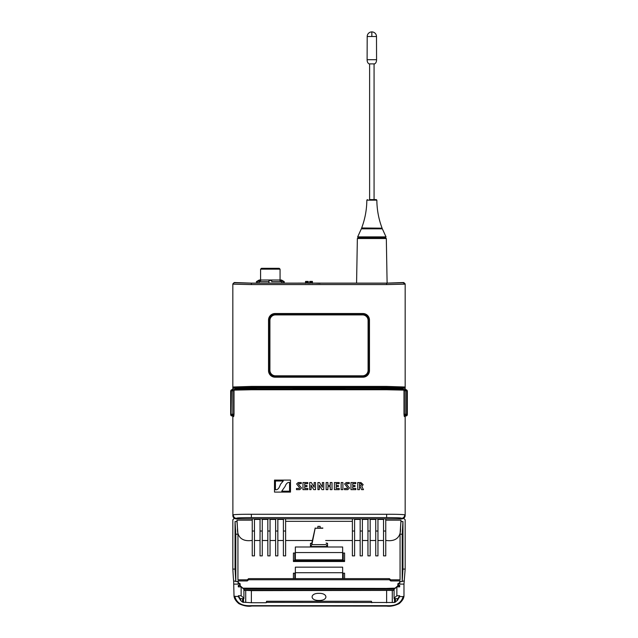 <?xml version="1.0" encoding="UTF-8"?>
<svg xmlns="http://www.w3.org/2000/svg" width="638" height="638" viewBox="0 0 638 638"><rect width="100%" height="100%" fill="white"/><g stroke="black" fill="none" stroke-linecap="round" stroke-linejoin="round"><path stroke-width="0.96" d="M236.164 389.148L236.164 388.223L237.495 387.84L238.046 388.398L241.22 388.008L241.22 388.741L243.15 388.678L242.759 387.952L243.74 387.936L394.26 387.936L395.241 387.952L394.26 388.111L394.26 388.67L396.78 388.175L396.78 388.741L394.85 388.678M232.83 283.918L234.218 282.53L234.712 282.778A1.388 1.388 -63.5 0 0 233.325 284.165L232.83 283.918L232.83 387.33L233.66 388.167L236.164 388.223M250.455 388.925L251.197 389.276M256.245 389.252L255.694 388.701L250.678 388.701L251.755 389.252M234.218 282.53L251.372 283.128L386.628 283.128L403.782 282.53L403.288 282.778L404.675 284.165L386.628 284.588L251.372 284.588L251.372 283.2L386.628 283.2L386.628 284.588M237.503 389.076L236.945 388.223L236.945 389.1M400.497 389.076L401.055 388.223L401.836 388.223L401.836 389.148M399.827 389.379L400.385 388.821L399.954 388.534L396.78 388.175L396.78 387.441L395.64 387.394L395.241 387.952L396.78 388.008L396.78 387.441L400.505 387.84A0.558 0.558 -56.3 0 0 399.954 388.398L396.78 388.008M404.675 284.165L405.17 283.918L403.782 282.53L405.17 283.918L405.17 387.33L404.34 388.167L401.836 388.223M237.495 387.84L241.22 387.441L241.22 388.008L241.22 387.441L243.74 387.378L243.74 388.111L255.718 388.111L256.277 389.22M381.723 389.22L382.282 388.111L394.26 388.111L394.26 387.378L395.64 387.394M255.694 388.925L243.74 388.67L243.74 388.111L242.759 388.119L238.604 389.092L238.046 388.534L241.22 388.175M251.372 386.413L251.372 387.25L386.628 387.25L386.628 386.413L251.372 386.413L233.325 386.995L232.83 387.33L232.83 389.355M387.545 388.925L386.803 389.276M381.755 389.252L382.306 388.701L387.322 388.701L386.245 389.252M386.628 386.413L404.675 386.995L405.17 387.33L405.17 389.355M237.567 389.068L238.173 389.379M232.83 415.968L232.886 516.126M251.372 283.128L237.495 282.778M386.628 283.128L400.505 282.778M405.114 516.126L404.675 515.033C406.486 514.635 398.487 514.196 386.628 514.284L386.628 517.617C397.434 517.625 402.339 517.873 401.342 518.367A3.334 3.326 -45 0 0 404.675 515.033M405.17 415.968L405.17 515.536C404.978 517.554 403.862 518.67 401.836 518.861L401.342 518.367M405.577 389.411A1.388 1.388 0 0 0 405.194 389.355L403.487 389.355L406.709 390.017A1.388 1.388 123.7 0 1 407.323 391.174L405.194 389.355L405.194 390.751L406.573 390.751L406.573 414.253L406.892 390.887L406.254 389.722M232.83 416.837L233.652 416.478L234.018 414.253L232.806 414.253L232.806 415.649A1.388 1.38 78 0 1 231.427 414.253L232.806 414.253L232.806 390.751L231.427 390.751L231.108 414.365L231.108 390.887L231.722 389.73L231.291 390.017A1.388 1.388 56.3 0 0 230.677 391.174L232.806 389.355L232.806 390.751L234.018 390.751M308.29 283.376L308.266 281.805L305.538 281.805L305.53 282.642L308.274 282.642M305.514 283.376L305.53 282.642M312.461 283.376L312.437 281.805L309.717 281.805L309.701 282.642L312.445 282.642M309.685 283.376L309.701 282.642M280.066 280.002L280.066 269.156L260.591 269.156L260.591 280.002M260.591 269.156L261.428 268.327L279.229 268.327L280.066 269.156M269.914 370.255A5.559 5.559 0 0 0 275.472 375.814L362.528 375.814A5.559 5.559 0 0 0 368.086 370.255L368.086 320.467A5.559 5.559 0 0 0 362.528 314.909L275.472 314.909A5.559 5.559 0 0 0 269.914 320.467L269.914 370.255L269.914 320.467M275.472 375.814L362.528 375.814M368.086 370.255L368.086 320.467M362.528 314.909L275.472 314.909M256.42 283.128L256.42 281.613L259.203 280.002L281.454 280.002L284.237 281.613L283.009 281.613L281.262 280.457L279.867 280.457L281.613 281.613L271.716 281.613L271.716 280.457L268.941 280.457L268.941 281.613L268.941 280.457M259.044 283.128L259.044 281.613L260.79 280.457L256.42 281.613M259.044 281.613L268.941 281.613L268.941 283.128M284.237 283.128L284.237 281.613M257.648 283.128L257.648 281.613M283.009 283.128L283.009 281.613M281.262 281.374L281.262 280.457M271.716 280.457L271.716 281.613M281.613 283.128L281.613 281.613M259.395 281.374L259.395 280.457M369.617 63.888L369.617 199.606L376.292 199.606L374.067 199.606L374.067 63.888M357.36 238.532L357.91 237.99L385.775 237.99L386.325 238.532L357.36 238.532L356.578 283.128M377.752 237.99L367.297 237.99M376.388 237.99L383.558 237.846M374.626 63.88L369.059 63.88L374.626 63.888C375.918 63.138 376.564 61.742 376.572 59.709L367.113 59.709C367.121 61.742 367.767 63.138 369.059 63.888L369.059 63.888M371.842 36.533L371.842 31.9A4.649 4.649 0 0 0 367.193 36.533L376.492 36.533L376.572 59.709M367.193 36.533L367.113 59.709M385.719 237.663L357.966 237.663L385.2 237.846L386.022 236.881L357.671 236.881L361.339 228.819L382.345 228.819L361.339 228.819M322.365 487.209L322.365 482.543L323.737 482.543L323.737 489.649L321.991 489.649L319.303 485.199L319.287 489.649L317.915 489.649L317.907 482.543L319.526 482.543L322.365 487.209M298.417 484.162L298.68 483.636L301.28 483.636L301.28 482.543L298.201 482.543L296.638 483.955L299.613 487.759L299.35 488.461L296.487 488.461L296.487 489.649L299.756 489.649L301.495 487.982L298.417 484.162M314.151 487.209L311.312 482.543L309.693 482.543L309.693 489.649L311.073 489.649L311.089 485.199L313.776 489.649L315.523 489.649L315.523 482.543L314.151 482.543L314.151 487.209M361.794 486.531L363.5 489.649L361.602 489.649L360.231 486.73L359.465 486.73L359.473 489.649L357.727 489.649L357.727 482.543L360.909 482.543L363.158 484.601L361.794 486.531M359.465 485.662L360.534 485.662L361.666 484.649L360.55 483.636L359.465 483.636L359.465 485.662M346.41 484.162L346.673 483.636L349.273 483.636L349.273 482.543L346.187 482.543L344.632 483.955L347.598 487.759L347.343 488.461L344.48 488.461L344.48 489.649L347.742 489.649L349.48 487.982L346.41 484.162M274.5 480.095L274.5 492.089L290.489 492.089L290.489 480.095L274.5 480.095M280.704 483.995L279.899 485.773C278.782 488.716 277.291 490.032 275.425 489.721L275.425 480.996L283.264 480.996L280.704 483.995M289.572 491.188L281.733 491.188L285.098 486.419C286.207 483.476 287.698 482.161 289.572 482.464L289.572 491.188M304.717 486.563L306.99 486.563L306.99 485.494L304.717 485.494L304.717 483.636L307.755 483.636L307.755 482.543L302.97 482.543L302.97 489.649L307.811 489.649L307.811 488.461L304.717 488.461L304.717 486.563M330.261 485.454L327.868 485.454L327.868 482.535L326.13 482.535L326.13 489.649L327.868 489.649L327.868 486.611L330.261 486.611L330.261 489.649L332.015 489.649L332.015 482.535L330.261 482.535L330.261 485.454M336.154 486.563L338.419 486.563L338.419 485.494L336.154 485.494L336.154 483.636L339.193 483.636L339.193 482.543L334.408 482.543L334.408 489.649L339.241 489.649L339.241 488.461L336.154 488.461L336.154 486.563M341.147 489.649L342.893 489.649L342.893 482.543L341.147 482.543L341.147 489.649M352.734 486.563L354.999 486.563L354.999 485.494L352.734 485.494L352.734 483.636L355.765 483.636L355.765 482.543L350.98 482.543L350.98 489.649L355.821 489.649L355.821 488.461L352.734 488.461L352.734 486.563M405.17 416.837L404.348 416.478L403.982 414.253L403.982 390.121L403.12 389.284L386.628 388.925L403.12 389.284M386.628 514.284L251.372 514.284C239.513 514.196 231.514 514.635 233.325 515.033L232.83 515.536C233.022 517.554 234.138 518.67 236.164 518.861L401.836 518.861M234.018 414.253L234.018 390.121L234.88 389.284L386.628 388.925L386.628 389.754L403.982 390.121M234.018 390.121L251.372 389.754L251.372 388.925L234.88 389.284M238.612 583.228L237.942 580.947L247.249 580.947L248.637 579.743L389.363 579.743L389.363 578.634L390.751 579.838L390.751 580.947L400.058 580.947L399.683 584.105L403.982 584.105L405.17 569.08L405.17 519.739L403.647 518.335M403.982 584.105L403.974 596.219C403.687 598.675 402.068 601.148 399.133 603.644C394.547 605.805 390.384 606.626 386.628 606.1L251.372 605.988M405.17 569.08L402.953 569.08L402.235 581.114L404.348 581.114M385.751 520.161L400.999 520.161L400.058 534.205L402.203 534.205L402.953 521.549L400.999 521.549M402.953 521.549L402.953 569.08M403.982 596.171L403.12 596.594C401.262 603.205 395.767 606.228 386.628 605.653L251.372 605.653L251.372 606.1C247.616 606.626 243.453 605.805 238.867 603.644C235.932 601.148 234.313 598.675 234.026 596.219L238.317 596.594L238.317 595.748L241.132 595.748L241.132 586.848L238.317 586.848L238.317 585.317L239.537 585.317L239.537 583.228L238.317 583.228L238.317 584.105L237.942 581.585L235.797 581.585L235.047 569.08L232.83 569.08L233.325 577.47L233.652 581.114L235.765 581.114M400.058 581.585L402.203 581.585L402.235 581.114M371.428 602.368L371.428 601.267L266.572 601.267L266.572 602.368L394.491 602.487L397.338 600.478L399.683 596.594L403.12 596.594M399.683 584.105L399.683 583.228L398.463 583.228L398.463 585.317L399.683 585.317L399.683 586.848L396.868 586.848L396.868 595.748L399.683 595.748L399.683 596.594M402.203 581.585L402.203 534.205M385.751 540.506L386.628 540.506C397.594 541.869 400.903 535.059 400.505 528.479L400.999 520.161M385.751 518.909L385.751 555.881L383.526 555.881L383.526 518.909M266.572 602.368L266.158 602.735L266.572 601.267M394.085 590.397L251.372 590.644L251.372 602.735L266.158 602.735M251.372 602.735L242.528 602.128L240.662 600.478L238.317 596.594M400.058 580.947L399.388 583.228M397.785 585.78L397.338 586.848M398.463 583.228L397.905 583.714L397.729 586.848M399.069 586.848L399.683 585.317M390.751 579.838L400.058 579.838L400.058 534.205M396.868 586.848L394.085 589.257L394.085 598.635L397.338 598.635L397.338 599.553L399.683 595.748M394.085 598.157L396.868 595.748M397.841 586.848L398.463 585.317M397.905 583.714L397.905 585.796M325.643 540.506L352.375 540.506M285.625 540.506L312.357 540.506M277.841 540.506L283.4 540.506M270.049 540.506L275.616 540.506M262.266 540.506L267.824 540.506M254.474 540.506L260.041 540.506M235.797 581.585L235.797 534.205L235.047 521.549L237.001 521.549L237.001 520.161L237.495 528.479C237.097 535.059 240.406 541.869 251.372 540.506L252.249 540.506M377.959 540.506L383.526 540.506M370.176 540.506L375.734 540.506M362.384 540.506L367.951 540.506M354.6 540.506L360.159 540.506M293.416 561.512L344.584 561.512L344.584 560.547L293.416 560.547L293.416 561.512M371.428 601.267L371.842 602.735M319 593.34C309.813 593.117 309.805 600.677 319 600.462C328.195 600.677 328.187 593.117 319 593.34M243.915 590.278L394.085 590.278M243.915 590.397L245.71 590.397L245.71 602.487M251.372 590.644L245.71 590.397M243.812 589.169L394.188 589.169M240.215 585.78L242.528 587.821A1.388 1.204 180 0 0 243.509 588.172L386.628 588.419L386.628 589.169M394.491 588.906L394.491 588.172L386.628 588.419M394.491 588.172A1.388 1.204 180 0 0 395.472 587.821L397.338 586.21M389.363 579.743L390.751 580.947M248.637 579.743L248.637 578.634L389.363 578.634M237.001 521.549L237.942 534.205L237.942 579.838L247.249 579.838L247.249 580.947M248.637 578.634L247.249 579.838M342.638 573.203L344.584 573.203L344.584 578.634M293.416 578.634L293.416 573.203L295.362 573.203M295.362 573.897L294.804 573.897L294.804 578.634L294.804 574.862L295.362 574.862M342.638 573.897L343.196 573.897L343.196 578.634L343.196 574.862L342.638 574.862M342.638 553.034L344.584 553.034L344.584 560.547M293.416 560.547L293.416 553.034L295.362 553.034M295.362 553.728L294.804 553.728L294.804 559.853L343.196 559.853L343.196 553.728L342.638 553.728M295.362 554.693L294.804 554.693L294.804 559.853M342.638 554.693L343.196 554.693L343.196 559.853M311.161 543.544L310.467 543.353L310.467 546.527L311.87 544.653L326.13 544.653L327.533 546.527L327.533 543.353L326.839 543.544M311.87 544.653L315.18 528.248L322.82 528.248M315.18 528.248L322.82 527.993M315.18 527.993L311.83 543.05L310.467 543.353L311.663 543.353M317.884 527.993L317.884 526.366L320.116 526.366L320.148 527.993M320.116 527.993L320.116 526.366M285.625 521.318L352.375 521.318M317.884 526.366L317.852 527.993M352.375 531.023L352.375 555.881L354.6 555.881L354.6 531.023L352.375 531.023L352.375 518.909M354.6 518.909L354.6 531.023M397.338 598.635L397.338 600.478M392.29 590.397L392.29 602.487M354.6 519.412L360.159 519.412M360.159 531.023L360.159 555.881L362.384 555.881L362.384 531.023L360.159 531.023L360.159 518.909M362.384 518.909L362.384 531.023M362.384 519.412L367.951 519.412M367.951 531.023L367.951 555.881L370.176 555.881L370.176 531.023L367.951 531.023L367.951 518.909M370.176 518.909L370.176 531.023M370.176 519.412L375.734 519.412M375.734 531.023L375.734 555.881L377.959 555.881L377.959 531.023L375.734 531.023L375.734 518.909M377.959 518.909L377.959 531.023M377.959 519.412L383.526 519.412M326.337 543.353L327.533 543.353L326.17 543.05M392.29 588.172L392.29 589.169M232.83 569.08L232.83 519.739L234.353 518.335M234.018 596.171L233.652 581.114M235.047 521.549L235.047 569.08M237.001 520.161L252.249 520.161M237.942 534.205L235.797 534.205M252.249 531.023L252.249 555.881L254.474 555.881L254.474 531.023L252.249 531.023L252.249 518.909M237.942 580.947L237.942 581.585M240.159 586.848L240.095 583.714L240.271 586.848M238.931 586.848L238.317 585.317M241.132 586.848L243.915 589.257L243.915 598.635L240.662 598.635L240.662 599.553L238.317 595.748M243.915 598.157L241.132 595.748M240.095 585.796L239.537 585.317M240.095 583.714L239.537 583.228M254.474 518.909L254.474 531.023M283.4 531.023L283.4 555.881L285.625 555.881L285.625 531.023L283.4 531.023L283.4 518.909M285.625 518.909L285.625 531.023M240.662 598.635L240.662 600.478M277.841 519.412L283.4 519.412M277.841 518.909L277.841 555.881L275.616 555.881L275.616 518.909M270.049 519.412L275.616 519.412M270.049 518.909L270.049 555.881L267.824 555.881L267.824 518.909M262.266 519.412L267.824 519.412M262.266 518.909L262.266 555.881L260.041 555.881L260.041 518.909M254.474 519.412L260.041 519.412M245.71 588.172L245.71 589.169M342.638 578.634L342.638 567.166L295.362 567.166L295.362 578.634M342.638 572.725L295.362 572.725M342.638 559.853L342.638 546.997L295.362 546.997L295.362 559.853M342.638 552.564L295.362 552.564M400.497 388.757L399.954 388.398M401.055 389.1L400.505 387.84M399.627 389.044A0.558 0.558 -56.3 0 0 399.954 388.534M381.165 389.22L382.282 388.111M256.835 389.22L255.718 388.111M345.381 388.925A11.612 11.612 0 0 0 341.529 388.263L296.471 388.263A11.612 11.612 0 0 0 292.619 388.925M296.471 388.263L296.471 388.622A11.253 11.253 0 0 0 293.903 388.925M344.097 388.925A11.253 11.253 0 0 0 341.529 388.622L341.529 388.263M341.529 388.925L296.471 388.925M382.306 388.925L394.26 388.67M243.74 387.378L394.26 387.378M243.74 388.67L243.15 388.678M242.36 387.394L242.759 387.952L241.22 388.008M234.712 282.778L251.372 283.2M233.325 284.165L251.372 284.588M362.942 313.529L275.058 313.529A6.524 6.524 0 0 0 268.534 320.053L268.534 370.67A6.524 6.524 0 0 0 275.058 377.194L275.058 376.26A5.59 5.59 0 0 1 269.467 370.67L269.372 370.67A5.686 5.686 0 0 0 275.058 376.356L362.942 376.356A5.686 5.686 0 0 0 368.628 370.67L368.628 320.053A5.686 5.686 0 0 0 362.942 314.367L362.942 313.529A6.524 6.524 0 0 1 369.466 320.053L369.466 370.67L368.628 370.67L368.628 320.053L369.466 320.053M275.058 377.194L362.942 377.194A6.524 6.524 0 0 0 369.466 370.67M403.288 282.778L386.628 283.2M362.942 377.194L362.942 376.26A5.59 5.59 0 0 0 368.533 370.67L368.07 370.67M368.07 320.053L368.533 320.053A5.59 5.59 0 0 0 362.942 314.462L275.058 314.367A5.686 5.686 0 0 0 269.372 320.053L269.467 370.67L269.93 370.67M362.942 314.925L362.942 314.462L275.058 314.462L275.058 313.529M367.759 318.577A5.032 5.032 0 0 0 364.418 315.236M362.942 375.798L362.942 376.26L275.058 376.26L275.058 375.798M364.418 375.487A5.032 5.032 0 0 0 367.759 372.145M270.241 372.145A5.032 5.032 0 0 0 273.582 375.487M268.534 320.053L269.372 320.053L269.372 370.67L268.534 370.67M275.058 314.925L275.058 314.462A5.59 5.59 0 0 0 269.467 320.053L269.93 320.053M273.582 315.236A5.032 5.032 0 0 0 270.241 318.577M404.34 388.167L403.838 387.832A0.837 0.829 -56.3 0 0 404.675 386.995M386.628 387.25C398.925 387.266 404.659 387.457 403.838 387.832M251.372 387.25C239.075 387.266 233.341 387.457 234.162 387.832L233.325 386.995M396.78 388.741L399.396 389.092M234.162 387.832L233.66 388.167M237.615 388.821L238.046 388.534M237.503 388.757L238.046 388.398M235.916 388.167L235.916 389.164M235.358 388.167L235.358 389.212M402.084 388.167L402.084 389.164M402.642 388.167L402.642 389.212M403.982 390.751L405.194 390.751L405.194 415.649A1.388 1.38 -78 0 0 406.573 414.253L403.982 414.253M404.077 415.649L405.505 415.753L406.892 414.365L407.323 414.58L407.323 391.174A1.388 1.388 0 0 0 406.709 390.017M405.505 415.753L404.141 415.968L405.935 415.968A1.388 1.388 -63.5 0 0 407.323 414.58L407.323 391.174M234.513 389.355L232.806 389.355L234.513 389.355M232.423 389.411L232.806 389.355A1.388 1.388 0 0 0 232.423 389.411L231.746 389.722M233.923 415.649L232.065 415.968A1.388 1.388 -116.5 0 1 230.677 414.58L230.677 391.174L230.677 414.58L231.108 414.365L232.495 415.753M230.677 414.58L230.677 414.58A1.388 1.388 0 0 0 232.065 415.968L233.859 415.968L232.065 415.968M298.169 283.097L305.522 283.097L298.169 283.097M319.837 283.097L312.453 283.097L320.109 283.376M361.658 227.973L382.058 228.173L381.875 228.587L361.81 228.587L361.658 227.973C365.032 219.009 366.754 209.735 366.834 200.157L376.851 200.157L376.292 199.606M361.594 228.635L376.643 228.747M251.372 514.284L251.372 517.617L386.628 517.617M251.372 517.617C240.566 517.625 235.661 517.873 236.658 518.367A3.334 3.326 -135 0 1 233.325 515.033M236.164 518.861L236.658 518.367M251.372 389.754L386.628 389.754M234.88 596.594C236.738 603.205 242.233 606.228 251.372 605.653M310.467 546.527L327.533 546.527M385.751 531.023L383.526 531.023M386.628 590.644L386.628 602.735M251.372 588.419L251.372 589.169M395.472 598.635L395.472 602.128M394.491 602.487L394.491 598.635M234.018 584.105L238.317 584.105M240.662 586.202L240.662 586.848M242.528 598.635L242.528 602.128M243.509 588.172L243.509 588.906M243.509 598.635L243.509 602.487M277.841 531.023L275.616 531.023M270.049 531.023L267.824 531.023M262.266 531.023L260.041 531.023M311.83 544.852L311.83 543.05M405.935 415.968A1.388 1.388 0 0 0 407.323 414.58M231.291 390.017A1.388 1.388 0 0 0 230.677 391.174M308.258 281.406A83.434 83.434 0 0 0 305.546 281.406M312.429 281.406A83.434 83.434 0 0 0 309.717 281.406M366.834 200.157L367.392 199.606M382.026 227.973C378.653 219.009 376.93 209.735 376.851 200.157M386.325 238.532L387.106 283.128M360.127 237.846L359.521 237.99M376.492 36.533A4.649 4.649 0 0 0 371.85 31.9M382.345 228.819L386.022 236.881M357.966 237.663L357.671 236.881M251.372 388.925L386.628 388.925"/></g></svg>
